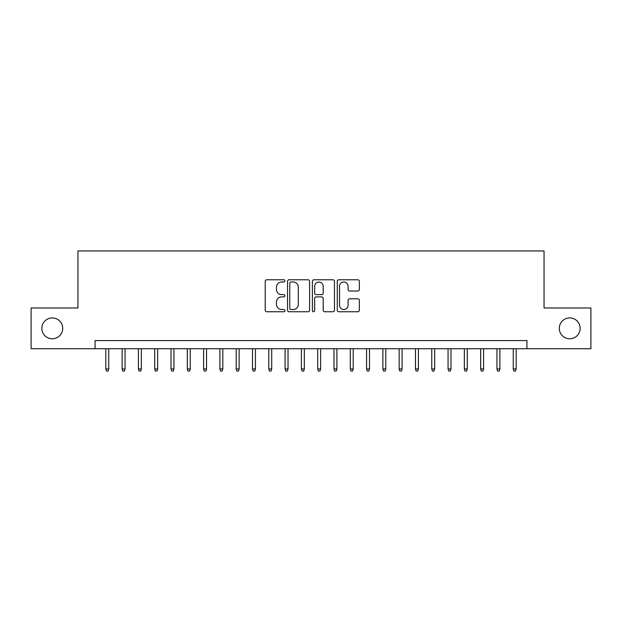 <?xml version="1.0" encoding="UTF-8"?>
<svg xmlns="http://www.w3.org/2000/svg" width="622" height="622" viewBox="0 0 622 622"><rect width="100%" height="100%" fill="white"/><g stroke="black" fill="none" stroke-linecap="round" stroke-linejoin="round"><path stroke-width="0.93" d="M284.923 280.887A1.12 1.12 0 0 0 283.803 279.768L266.807 279.768A1.602 1.602 0 0 0 265.213 281.362L265.213 310.16A1.602 1.602 0 0 0 266.807 311.762L283.803 311.762A1.12 1.12 0 0 0 284.923 310.642A1.12 1.12 0 0 0 283.803 309.523L281.603 309.523A5.116 5.116 0 0 1 276.487 304.399L276.487 302.004A5.116 5.116 0 0 1 281.603 296.881L283.803 296.881A1.12 1.12 0 0 0 284.923 295.761A1.12 1.12 0 0 0 283.803 294.641L281.603 294.641A5.116 5.116 0 0 1 276.487 289.525L276.487 287.123A5.116 5.116 0 0 1 281.603 282.007L283.803 282.007A1.12 1.12 0 0 0 284.923 280.887M559.287 328.354A10.426 10.426 0 0 0 569.713 338.788A10.426 10.426 0 0 0 580.147 328.354A10.426 10.426 0 0 0 569.713 317.928A10.426 10.426 0 0 0 559.287 328.354M41.853 328.354A10.426 10.426 0 0 0 52.287 338.788A10.426 10.426 0 0 0 62.713 328.354A10.426 10.426 0 0 0 52.287 317.928A10.426 10.426 0 0 0 41.853 328.354M357.751 291.042A1.602 1.602 0 0 0 359.353 289.44L359.353 281.362A1.602 1.602 0 0 0 357.751 279.768L338.873 279.768A1.602 1.602 0 0 0 337.272 281.362L337.272 310.16A1.602 1.602 0 0 0 338.873 311.762L357.751 311.762A1.602 1.602 0 0 0 359.353 310.16L359.353 300.403A1.602 1.602 0 0 0 357.751 298.801L349.673 298.801A1.602 1.602 0 0 0 348.071 300.403L348.071 305.239A4.276 4.276 0 0 1 343.795 309.523A4.276 4.276 0 0 1 339.511 305.239L339.511 286.283A4.276 4.276 0 0 1 343.795 282.007A4.276 4.276 0 0 1 348.071 286.283L348.071 289.44A1.602 1.602 0 0 0 349.673 291.042L357.751 291.042M95.065 348.724L31.1 348.724L31.1 307.983L77.952 307.983L77.952 250.946L544.048 250.946L544.048 307.983L590.9 307.983L590.9 348.724L526.935 348.724L526.935 340.576L95.065 340.576L95.065 348.724L526.935 348.724M309.6 281.362A1.602 1.602 0 0 0 307.999 279.768L289.121 279.768A1.602 1.602 0 0 0 287.527 281.362L287.527 310.16A1.602 1.602 0 0 0 289.121 311.762L307.999 311.762A1.602 1.602 0 0 0 309.6 310.16L309.6 281.362M314.001 279.768L332.879 279.768A1.602 1.602 0 0 1 334.473 281.362L334.473 310.16A1.602 1.602 0 0 1 332.879 311.762L324.801 311.762A1.602 1.602 0 0 1 323.199 310.16L323.199 298.482A1.602 1.602 0 0 0 321.597 296.881L316.24 296.881A1.602 1.602 0 0 0 314.639 298.482L314.639 310.642A1.12 1.12 0 0 1 313.519 311.762A1.12 1.12 0 0 1 312.399 310.642L312.399 281.362A1.602 1.602 0 0 1 314.001 279.768M290.886 282.007A1.12 1.12 0 0 0 289.766 283.127L289.766 308.403A1.12 1.12 0 0 0 290.886 309.523L293.203 309.523A5.116 5.116 0 0 0 298.319 304.399L298.319 287.123A5.116 5.116 0 0 0 293.203 282.007L290.886 282.007M323.199 286.361A4.276 4.276 0 0 0 318.915 282.085A4.276 4.276 0 0 0 314.639 286.361L314.639 293.04A1.602 1.602 0 0 0 316.24 294.641L321.597 294.641A1.602 1.602 0 0 0 323.199 293.04L323.199 286.361M108.757 368.939L108.104 371.054L106.471 371.054L105.818 368.939L108.757 368.939L108.757 348.724M105.818 368.939L105.818 348.724M125.053 368.939L124.4 371.054L122.767 371.054L122.122 368.939L125.053 368.939L125.053 348.724M122.122 368.939L122.122 348.724M141.35 368.939L140.696 371.054L139.064 371.054L138.418 368.939L141.35 368.939L141.35 348.724M138.418 368.939L138.418 348.724M157.646 368.939L156.993 371.054L155.368 371.054L154.715 368.939L157.646 368.939L157.646 348.724M154.715 368.939L154.715 348.724M173.942 368.939L173.289 371.054L171.664 371.054L171.011 368.939L173.942 368.939L173.942 348.724M171.011 368.939L171.011 348.724M190.239 368.939L189.586 371.054L187.961 371.054L187.308 368.939L190.239 368.939L190.239 348.724M187.308 368.939L187.308 348.724M206.535 368.939L205.882 371.054L204.257 371.054L203.604 368.939L206.535 368.939L206.535 348.724M203.604 368.939L203.604 348.724M222.832 368.939L222.178 371.054L220.553 371.054L219.9 368.939L222.832 368.939L222.832 348.724M219.9 368.939L219.9 348.724M239.128 368.939L238.475 371.054L236.85 371.054L236.197 368.939L239.128 368.939L239.128 348.724M236.197 368.939L236.197 348.724M255.424 368.939L254.779 371.054L253.146 371.054L252.493 368.939L255.424 368.939L255.424 348.724M252.493 368.939L252.493 348.724M271.721 368.939L271.075 371.054L269.443 371.054L268.79 368.939L271.721 368.939L271.721 348.724M268.79 368.939L268.79 348.724M288.025 368.939L287.372 371.054L285.739 371.054L285.086 368.939L288.025 368.939L288.025 348.724M285.086 368.939L285.086 348.724M304.321 368.939L303.668 371.054L302.035 371.054L301.382 368.939L304.321 368.939L304.321 348.724M301.382 368.939L301.382 348.724M320.618 368.939L319.965 371.054L318.332 371.054L317.679 368.939L320.618 368.939L320.618 348.724M317.679 368.939L317.679 348.724M336.914 368.939L336.261 371.054L334.628 371.054L333.975 368.939L336.914 368.939L336.914 348.724M333.975 368.939L333.975 348.724M353.21 368.939L352.557 371.054L350.925 371.054L350.279 368.939L353.21 368.939L353.21 348.724M350.279 368.939L350.279 348.724M369.507 368.939L368.854 371.054L367.221 371.054L366.576 368.939L369.507 368.939L369.507 348.724M366.576 368.939L366.576 348.724M385.803 368.939L385.15 371.054L383.525 371.054L382.872 368.939L385.803 368.939L385.803 348.724M382.872 368.939L382.872 348.724M402.1 368.939L401.447 371.054L399.822 371.054L399.168 368.939L402.1 368.939L402.1 348.724M399.168 368.939L399.168 348.724M418.396 368.939L417.743 371.054L416.118 371.054L415.465 368.939L418.396 368.939L418.396 348.724M415.465 368.939L415.465 348.724M434.692 368.939L434.039 371.054L432.414 371.054L431.761 368.939L434.692 368.939L434.692 348.724M431.761 368.939L431.761 348.724M450.989 368.939L450.336 371.054L448.711 371.054L448.058 368.939L450.989 368.939L450.989 348.724M448.058 368.939L448.058 348.724M467.285 368.939L466.632 371.054L465.007 371.054L464.354 368.939L467.285 368.939L467.285 348.724M464.354 368.939L464.354 348.724M483.582 368.939L482.936 371.054L481.304 371.054L480.651 368.939L483.582 368.939L483.582 348.724M480.651 368.939L480.651 348.724M499.878 368.939L499.233 371.054L497.6 371.054L496.947 368.939L499.878 368.939L499.878 348.724M496.947 368.939L496.947 348.724M516.182 368.939L515.529 371.054L513.896 371.054L513.243 368.939L516.182 368.939L516.182 348.724M513.243 368.939L513.243 348.724"/></g></svg>
